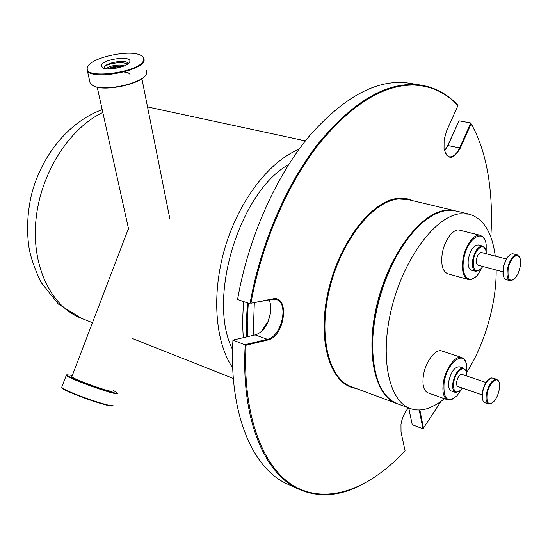 <?xml version="1.0" encoding="UTF-8"?>
<svg xmlns="http://www.w3.org/2000/svg" width="548" height="548" viewBox="0 0 548 548"><rect width="100%" height="100%" fill="white"/><g stroke="black" fill="none" stroke-linecap="round" stroke-linejoin="round"><path stroke-width="0.82" d="M268.972 299.975C270.685 303.304 271.26 307.435 270.705 312.367L268.328 321.272C264.979 328.793 260.581 333.342 255.149 334.938L232.941 340.103L246.038 345.254C242.291 415.699 263.184 468.437 294.543 486.357C326.156 504.139 365.317 490.207 398.697 457.388L405.082 450.812L401.026 432.105L400.978 424.426C402.136 417.809 404.616 412.281 408.431 407.849M408.719 407.959L412.247 424.741L422.981 428.824L440.948 401.526M408.767 407.972L412.247 424.741M444.469 150.974L447.764 145.515L459.005 120.8L447.997 145.371L444.483 151.043M421.802 85.255L409.466 83.228C378.031 78.391 344.555 96.099 309.051 136.363C275.576 176.723 248.114 238.538 237.565 299.537L250.004 303.743C260.3 244.963 285.919 185.197 317.484 144.487C350.898 103.695 383.066 83.693 413.987 84.481L421.802 85.255C435.79 87.735 447.832 94.414 457.929 105.284L457.964 105.579C446.038 92.811 431.495 85.981 414.357 85.091C383.579 84.33 351.563 104.23 318.292 144.788C286.864 185.272 261.307 244.696 250.95 303.243L272.198 299.331L276.295 299.53C289.33 302.797 281.631 336.815 267.356 339.322L267.725 340.027L246.038 345.254M455.402 210.85L408.048 199.561L398.403 198.993C372.941 201.123 341.431 240.408 329.773 288.111C317.902 335.787 328.759 379.024 351.405 386.717L396.978 403.602M355.844 388.368C331.047 385.093 316.915 342.98 327.834 293.084C338.486 243.182 371.462 200.486 398.04 198.383C403.335 197.849 408.233 198.609 412.74 200.678M250.95 303.243L272.712 298.92C290.255 294.666 284.96 336.821 267.725 340.027M370.023 480.192L355.981 487.597C336.164 496.399 317.326 497.036 299.455 489.508C264.91 474.958 240.709 419.98 245.237 344.63L267.356 339.322L255.149 334.938M490.816 236.989C492.426 211.857 491.035 188.471 486.638 166.832C483.268 150.542 478.109 136.171 471.164 123.725L460.334 148.022C453.237 160.078 447.805 160.386 444.038 148.946L444.113 139.665L446.805 130.403L457.964 105.579M471.164 123.725L475.506 132.212M445.051 152.728L446.921 155.488L449.333 156.797C453.189 157.194 456.655 154.166 459.738 147.707L470.766 122.944L459.005 120.8M419.871 409.966L423.542 428.324M422.981 428.824L419.206 409.986M254.32 302.886L253.149 335.397M248.292 303.167L247.251 320.299L247.607 336.691L247.203 320.299L248.223 303.14M247.47 302.886L246.429 320.265L246.826 336.869M243.778 301.64C242.545 314.251 242.401 326.266 243.339 337.684M288.693 164.496C239.271 191.985 206.747 299.235 232.578 349.556M298.982 149.344C269.808 161.002 239.592 199.561 225.413 246.34C211.22 293.118 214.926 341.973 232.715 367.879M495.255 256.115C492.186 232.496 483.487 218.501 469.163 214.124L459.936 213.727C435.489 216.405 404.212 257.718 391.847 307.353C379.278 356.967 388.758 401.3 410.322 408.548C416.275 410.671 422.659 410.445 429.468 407.87L436.996 404.157L444.531 398.739M466.711 372.455C484.891 343.808 496.598 303.167 496.146 270.041M469.163 214.124L455.833 210.946L446.51 210.514C432.146 212.597 417.809 224.002 403.492 244.723C384.929 272.103 372.345 313.696 372.613 346.754C373.483 378.339 381.764 397.355 397.471 403.787L410.322 408.548M422.453 222.673C415.747 228.379 409.329 235.804 403.184 244.956C384.723 272.178 372.215 313.518 372.482 346.384C372.524 357.344 373.743 367.037 376.134 375.462M454.922 210.733L445.593 210.295C420.898 212.836 389.553 253.676 377.353 302.859C364.947 352.022 374.764 396.101 396.594 403.465M261.3 331.519L268.191 321.292L270.63 312.148M232.941 340.103C228.701 414.877 253.245 469.65 288.07 484.343L299.455 489.508M145.357 75.432C140.124 84.433 103.846 91.865 93.564 85.961L92.687 85.481M89.762 81.412L90.173 83.241L93.037 85.659C104.23 92.119 144.247 82.981 146.48 73.583L146.364 70.569M87.502 67.226C81.33 80.392 142.199 72.363 143.61 59.794C143.994 57.992 143.035 56.499 140.754 55.334C129.924 48.984 89.934 57.793 87.522 67.178L87.502 67.226M141.692 55.875L143.871 57.889L144.179 60.191C143.377 71.124 91.126 80.666 87.324 70.514L87.132 67.747L88.139 65.993M107.093 68.843L104.141 67.37L104.367 68.432M107.853 68.884C111.559 66.657 116.525 65.863 122.738 66.5M108.394 68.904C112.381 67.288 116.971 66.548 122.17 66.698M107.011 68.445C107.655 66.144 119.772 63.739 124.28 65.897M127.883 64.226L127.773 63.205C126.129 59.04 105.045 62.746 104.141 67.37C105.058 63.931 122.999 60.677 127.328 64.315M110.045 68.897L120.533 67.212M122.32 71.713L127.787 72.603M128.266 72.809L130.047 74.343M101.27 65.404C102.688 59.109 132.075 55.204 129.801 61.623L129.732 61.828C128.677 66.493 108.237 71.076 102.723 67.856L101.27 65.404M104.141 67.37L104.195 68.39M122.868 66.452L121.156 66.657M115.299 67.637L110.518 68.747M72.268 375.38L66.842 374.798C65.596 377.065 117.114 395.581 117.21 392.916L112.765 389.977M117.436 393.19L117.478 393.498C117.484 396.163 67.116 378.216 66.315 375.25L66.377 374.887M112.381 405.678C112.333 408.548 65.096 392.005 62.212 388.08L61.965 387.511C64.876 391.484 112.936 408.322 112.97 405.41L113.011 405.301M61.91 386.772L62.212 388.08M80.693 382.072L95.51 386.744M71.959 376.373L71.843 376.688C72.507 379.031 112.169 393.176 112.326 391.142L112.361 391.046M486.192 253.628L486.172 244.648C484.254 227.091 466.595 238.407 463.649 259.821C460.663 276.706 469.794 285.261 478.089 274.288L482.658 266.561M474.65 277.617L471.342 279.391L468.252 279.466C463.313 277.37 461.526 270.794 462.896 259.752C464.875 246.031 474.047 233.297 480.267 235.311L482.918 236.9L484.884 240.079M486.192 253.758L486.028 251.58C484.946 241.661 475.089 248.148 473.431 260.108C472.917 270.657 475.602 273.363 481.487 268.232L482.726 266.444M479.438 270.198L475.712 271.349C472.89 270.143 471.876 266.376 472.677 260.033C474.787 250.868 478.096 246.21 482.603 246.045L485.254 248.881M503.749 276.987L502.975 274.308L503.153 268.006L503.735 265.328L506.427 258.82L509.777 254.984M517.209 254.895L513.236 253.882C511.654 253.539 509.962 254.457 508.154 256.642L505.962 260.136L503.989 265.403L503.379 268.198L503.194 274.774C503.639 277.548 504.64 279.165 506.181 279.644L510.133 280.72C507.407 279.535 506.482 275.713 507.359 269.253C509.544 259.903 512.825 255.121 517.209 254.895L519.614 257.43M520.237 266.623L520.401 259.971C519.209 250.532 509.866 257.478 508.126 269.328C507.421 279.768 509.873 282.624 515.483 277.891L518.415 272.897L520.237 266.623M468.252 279.466L447.778 273.767C442.743 271.65 440.866 265.129 442.161 254.21C444.051 240.654 453.265 228.119 459.608 230.153L480.267 235.311M475.712 271.349L471.451 270.185C468.615 268.986 467.588 265.218 468.382 258.889C470.479 249.751 473.794 245.107 478.322 244.949L482.603 246.045M502.811 271.829L477.966 265.17C476.548 264.568 476.041 262.677 476.445 259.505C477.5 254.923 479.158 252.594 481.411 252.518L506.325 258.992M513.497 279.713L510.133 280.72M466.423 374.709L466.718 366.365C465.519 348.747 446.976 361.68 444.072 382.874C443.127 399.019 447.421 403.335 456.957 395.82L461.683 389.005M453.641 398.588L450.518 399.999L447.689 399.862C443.558 397.889 442.106 392.204 443.325 382.812C445.319 368.818 455.573 354.919 461.745 357.502L464.081 359.125L465.738 362.166M466.403 375.88L466.348 373.414C465.67 363.468 455.306 370.866 453.675 382.696C453.107 391.779 455.498 394.204 460.861 389.971L462.361 388.053M458.882 391.608L455.409 392.416C453.045 391.286 452.223 388.025 452.936 382.634C455.258 373.065 458.765 368.235 463.457 368.146L465.752 370.928M482.665 400.102L482.062 397.615L482.288 392.56C483.247 387.532 485.069 383.477 487.761 380.38L489.727 378.764M496.755 379.257L491.714 377.887L488.206 380.113C485.398 383.347 483.494 387.58 482.5 392.827L482.261 398.108L483.117 401.163L484.494 402.588L488.576 404.04C486.302 402.931 485.555 399.636 486.329 394.149C488.727 384.388 492.2 379.428 496.755 379.257L498.844 381.75M487.076 394.211C486.357 403.191 488.535 405.726 493.625 401.814C496.378 398.725 498.248 394.615 499.242 389.484L499.461 384.107C498.659 374.613 488.795 382.477 487.076 394.211M491.714 403.328L488.576 404.04M447.689 399.862L427.926 392.82C423.714 390.82 422.186 385.169 423.351 375.88C425.248 362.043 435.55 348.37 441.852 350.987L461.745 357.502M455.409 392.416L451.299 390.977C448.922 389.847 448.093 386.587 448.805 381.209C451.114 371.66 454.621 366.852 459.334 366.77L463.457 368.146M482.021 394.861L457.929 386.518C456.744 385.956 456.333 384.319 456.696 381.62C457.854 376.839 459.608 374.428 461.957 374.38L486.097 382.538M447.764 145.515L460.334 148.022M272.712 298.92L272.198 299.331M102.812 112.463C69.062 128.424 40.203 173.819 35.908 220.419C31.483 267.054 51.608 306.907 81.193 318.23L92.407 322.669M132.274 338.459L233.352 378.469M102.188 109.655C68.753 121.725 41.038 155.899 31.284 195.526C27.448 212.686 26.612 229.605 28.784 246.285C30.27 256.115 34.319 268.088 40.915 282.193L58.362 304.072L81.193 318.23M372.482 346.384L372.613 346.754M147.528 106.928L305.387 140.884M93.564 85.961L93.037 85.659M87.324 70.514L90.173 83.241M97.222 87.194L128.691 229.475M127.773 63.205L127.917 63.911M141.891 78.665L169.914 219.097M128.616 63.328L129.732 61.828M87.522 67.178L87.153 67.699M71.843 376.688L128.307 228.913M61.732 387.231L66.315 375.25M66.842 374.798L66.246 375.072M507.729 256.937L508.154 256.642M502.975 274.308L503.194 274.774M482.062 397.615L482.261 398.108M487.761 380.38L488.206 380.113"/></g></svg>
